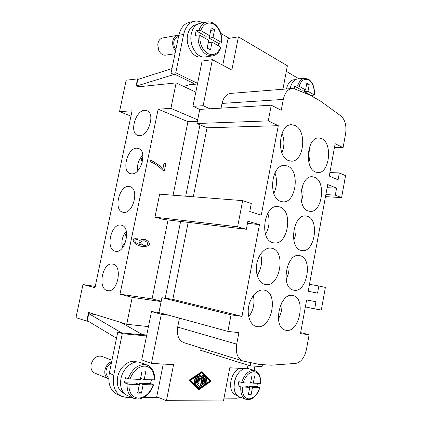<?xml version="1.0" encoding="UTF-8"?>
<svg xmlns="http://www.w3.org/2000/svg" width="422" height="422" viewBox="0 0 422 422"><rect width="100%" height="100%" fill="white"/><g stroke="black" fill="none" stroke-linecap="round" stroke-linejoin="round"><path stroke-width="0.63" d="M108.776 377.226C106.486 375.844 105.621 373.423 106.18 369.967C106.988 366.686 108.723 364.429 111.371 363.194M108.734 378.898L108.433 378.782C105.447 377.236 104.292 374.282 104.972 369.915C106.038 365.721 108.28 362.952 111.698 361.607M108.433 378.782L94.597 372.995C91.632 371.466 90.477 368.57 91.141 364.318C93.204 358.051 96.717 355.382 101.681 356.31L111.978 360.246M109.303 373.264C107.694 383.645 110.327 390.682 117.205 394.375L121.7 396.353C114.805 392.65 112.173 385.56 113.792 375.095L122.285 333.67L117.754 332.183L109.303 373.264L113.792 375.095M121.209 322.561L143 334.92L121.657 332.889L117.754 332.183M144.113 334.699L142.304 334.525M122.285 333.67L146.566 335.954L141.734 359.882L151.445 363.4L161.299 314.274L168.758 315.223L227.885 331.407L231.056 314.859L241.985 316.389L259.456 224.631L247.487 223.317M248.015 365.188L247.339 368.759L229.784 367.778L223.47 400.9L166.432 400.721L156.741 396.701L163.24 364.059M131.69 397.403L126.521 397.366L121.7 396.353M158.936 397.614L143.744 397.498M124.29 393.489L123.657 393.214C118.418 390.424 116.409 385.064 117.638 377.131C119.526 366.813 129.559 358.885 136.501 361.823L137.139 362.055M200.35 347.786L199.907 350.06L250.193 365.879L262.073 366.602L262.437 364.634M179.455 318.151L177.678 327.108C176.565 335.195 178.648 340.39 183.939 342.685L242.792 360.979C237.533 358.626 235.502 353.019 236.7 344.157L238.889 332.652L227.885 331.407M166.432 400.721L173.569 364.64L151.445 363.4M198.746 389.775L188.987 380.254L201.837 371.655L202.233 371.793L211.232 381.135L198.746 389.775L189.388 380.401L202.233 371.793M188.987 380.254L189.388 380.401M202.101 372.484L210.42 381.108L198.878 389.079L190.253 380.428L202.101 372.484M198.63 388.831L210.024 380.966L201.938 372.594M210.024 380.966L210.42 381.108M203.826 383.097L205.804 381.894L206.2 382.037L206.11 383.134L203.225 385.122L202.697 384.59L204.137 377.157L204.749 376.593L206.944 378.819L206.442 379.906L204.77 378.223L204.364 380.306L206.516 380.391L206.205 381.562L204.137 381.499L203.731 383.582L206.2 382.037M202.913 385.18L202.302 384.442L203.742 377.02L204.464 376.524M206.173 379.779L204.728 378.444M204.39 380.175L206.194 380.291M194.742 383.556L194.125 382.812L195.048 378.075L195.681 377.505L196.299 378.254L195.375 382.986L194.742 383.556L194.526 382.96L195.449 378.217L196.077 377.648M198.746 387.728L195.671 384.785L195.56 384.252L197.021 376.751L197.649 376.181L198.045 376.324L198.266 376.925L196.879 384.078L199.543 386.763L199.02 387.86L196.072 384.933L195.961 384.4L197.417 376.893L198.045 376.324M198.145 383.656L197.528 382.918L198.984 375.432L199.606 374.868L200.002 375.005L201.125 377.505L203.351 375.147L203.573 375.749L201.595 385.945L200.972 386.515L200.756 385.924L202.428 377.315L200.772 379.336L199.912 377.215L198.773 383.086L198.145 383.656L197.929 383.06L199.379 375.575L200.002 375.005M200.956 377.089L202.518 375.184L203.351 375.147M200.972 386.515L200.36 385.777L201.874 377.991M200.772 379.336L199.801 377.78M88.414 321.316L86.726 321.137L88.551 312.449L126.711 324.27L148.454 326.607L151.487 311.573L158.93 312.533L168.758 315.223M151.487 311.573L161.299 314.274M148.454 326.607L146.566 335.954M158.93 312.533L161.911 297.71L231.056 314.859M126.711 324.27L132.223 297.357L161.135 301.561M250.8 362.662L250.193 365.879M242.671 200.624L237.618 226.799L246.342 229.278L163.662 219.456L154.953 217.156L159.643 194.167L242.671 200.624L251.296 203.457L249.75 211.506L261.265 215.13L278.298 125.687L268.265 120.892L271.272 105.205L281.237 110.258L283.299 99.418C284.797 92.835 287.698 89.206 292.003 88.536L294.904 89L309.801 95.045L320.277 100.921L340.981 116.003C345.127 119.795 346.673 125.672 345.618 133.621L343.075 147.637L335.158 143.712L329.25 176.048L338.085 179.835L339.341 172.899L345.56 175.652L341.593 197.644L335.305 195.143L336.571 188.18L327.704 184.53L308.213 291.243L317.529 293.132L318.826 285.995L325.383 287.414L321.3 310.038L314.67 308.893L315.972 301.719L306.62 299.979L300.469 333.633L309.12 334.709L306.441 349.458C304.557 357.634 301.018 362.282 295.822 363.389L271.23 365.199L259.403 364.439L242.792 360.979M314.67 308.893L305.354 306.91M318.826 285.995L309.484 284.296M336.571 188.18L327.129 187.684M335.305 195.143L325.868 194.563M341.593 197.644L325.499 196.61M339.341 172.899L329.883 172.587M292.003 88.536L230.692 93.404C226.356 94.053 223.465 97.392 222.025 103.427L221.086 108.137M282.904 89.258L287.382 65.763L238.419 36.856L231.852 70.026L212.382 59.681L203.151 105.695L209.977 108.792L271.272 105.205M222.758 65.194L228.07 38.523L238.419 36.856M185.68 196.193L199.996 124.812L196.921 123.509L199.759 109.388L192.933 106.344L202.08 61.048L212.382 59.681M192.933 106.344L203.151 105.695M199.759 109.388L209.977 108.792M286.316 71.365L298.876 78.798M286.485 88.973L286.485 88.973C287.735 83.45 290.157 80.386 293.759 79.79L295.453 79.631M290.109 88.683L291.08 85.339M334.44 147.626L343.075 147.637M300.659 332.605L309.12 334.709M161.911 297.71L165.218 298.212L180.611 221.466M168.056 219.978L152.099 298.903L161.204 301.218M152.099 298.903L119.99 294.176L158.166 109.177L187.932 121.663L173.062 195.212M162.95 168.552L164.047 163.182L165.835 163.799L164.39 170.873L162.95 170.393C160.698 168.077 157.786 165.788 154.209 163.514L150.005 161.52L150.295 160.112C152.933 160.94 161.146 166.373 162.95 168.552L162.913 168.552C161.114 166.384 152.975 160.993 150.295 160.123M133.194 240.34C133.927 238.789 135.488 238.029 137.883 238.066L137.778 239.443C136.185 239.438 135.204 239.87 134.824 240.74C135.124 242.386 136.892 243.705 140.13 244.702L140.526 244.771L138.965 241.6C139.819 240.018 141.681 239.279 144.546 239.39L144.862 239.453C147.742 240.551 149.272 242.122 149.446 244.164C148.634 246.026 146.023 246.78 141.623 246.437L141.032 246.321C136.042 244.802 133.431 242.808 133.194 240.34M144.524 239.39L144.82 239.443C147.705 240.545 149.235 242.117 149.409 244.159C148.597 246.015 145.996 246.775 141.602 246.432M137.778 239.443L137.741 239.438C136.148 239.432 135.167 239.865 134.787 240.735C135.087 242.381 136.855 243.7 140.093 244.691L140.394 244.749M137.741 239.438L137.841 238.061M144.324 240.82C142.446 240.74 141.212 241.247 140.632 242.333C140.748 243.626 141.792 244.618 143.76 245.319L143.944 245.356C145.975 245.467 147.267 245.008 147.827 243.979C147.653 242.676 146.55 241.632 144.509 240.857L144.287 240.814C142.409 240.735 141.175 241.242 140.589 242.328C140.711 243.621 141.75 244.612 143.723 245.314L143.923 245.351M164.358 170.863L165.799 163.799L164.047 163.193M246.342 229.278L247.893 221.191L259.456 224.631M237.618 226.799L154.953 217.156M187.932 121.663L197.369 121.283M165.218 298.212L172.825 299.356L188.186 222.368M193.292 196.784L207.06 127.792L199.996 124.812M172.825 299.356L241.985 316.389M207.06 127.792L278.298 125.687M196.921 123.509L268.265 120.892M286.332 330.336L285.567 330.194C272.153 327.831 279.696 291.966 292.757 295.537L292.826 295.548C306.224 297.452 299.72 332.731 286.332 330.336M293.744 290.162C280.303 288.479 286.195 252.599 299.377 255.563L300.1 255.711C313.309 258.406 306.963 293.422 293.786 290.172L293.744 290.162M301.081 250.394C288.368 247.957 293.158 213.759 305.871 215.969L307.374 216.291C319.887 219.714 314.617 253.063 301.909 250.562L301.081 250.394M308.345 211.021C296.323 207.893 300.121 175.246 312.327 176.755L314.575 177.256C326.433 181.349 322.123 213.173 309.933 211.364L308.345 211.021M315.54 172.044C304.156 168.278 307.084 137.05 318.752 137.925L321.706 138.616C332.942 143.322 329.487 173.737 317.845 172.566L315.54 172.044M257.214 326.644L256.291 326.464C250.246 325.024 246.696 315.376 248.843 305.697C250.9 296.001 258.058 288.854 264.093 290.093L264.177 290.114C278.947 292.261 271.99 329.239 257.214 326.644M265.158 284.454C259.087 283.341 255.062 273.999 256.692 264.314C258.248 254.614 265.011 247.165 271.088 248.12L271.963 248.294C286.517 251.306 279.744 287.999 265.201 284.465L265.158 284.454M273.013 242.713C259.082 240.007 263.966 204.306 277.94 206.558L279.749 206.933C293.485 210.731 287.983 245.551 274.01 242.914L273.013 242.713M280.788 201.41C267.659 197.96 271.393 164 284.75 165.424L287.456 166.004C300.422 170.52 296.049 203.62 282.703 201.811L280.788 201.41M288.484 160.539C276.104 156.409 278.837 124.026 291.539 124.706L295.078 125.503C307.327 130.672 303.935 162.212 291.254 161.146L288.484 160.539M278.367 318.921C281.252 313.868 282.402 308.44 281.806 302.632M286.1 279.438C288.727 274.295 289.608 268.872 288.743 263.154M293.77 240.187C296.054 235.059 296.666 229.737 295.6 224.224M301.355 201.157C303.228 196.156 303.576 191.055 302.405 185.849M308.83 162.322C310.244 157.585 310.36 152.827 309.184 148.048M248.722 316.801C253.374 310.381 254.925 303.286 253.374 295.505M257.167 275.381C261.44 268.788 262.595 261.687 260.632 254.076M265.538 234.263C269.32 227.569 270.075 220.553 267.806 213.21M273.799 193.429C277.011 186.746 277.391 179.904 274.938 172.909M281.933 152.864C284.512 146.307 284.555 139.745 282.054 133.173M107.267 290.552C97.181 288.516 102.667 261.677 112.632 264.098L112.769 264.125C122.881 265.438 117.954 292.652 107.9 290.674L107.267 290.552M123.535 212.366L122.707 212.197C113.238 210.024 119.268 185.179 128.932 186.45L130.245 186.724C139.55 189.214 133.03 214.207 123.535 212.366M139.487 135.705L137.319 135.251C129.253 132.112 135.773 110.274 144.778 110.295L147.399 110.854C155.312 114.288 148.301 136.259 139.487 135.705M131.553 173.843L130.029 173.532C121.267 170.826 127.571 147.563 136.892 148.185L138.885 148.607C147.494 151.619 140.69 175.019 131.553 173.843M115.443 251.264L115.338 251.243C105.183 249.697 110.87 223.111 120.887 225.095L121.489 225.216C131.485 227.089 125.308 253.844 115.443 251.264M290.167 88.678L290.204 88.478C291.502 82.717 294.013 79.526 297.747 78.903L304.695 78.265C301.493 78.724 299.14 81.298 297.626 85.972L299.082 86.262L305.57 89.933L306.82 83.25L309.226 84.643L307.981 91.294L314.448 95.034L311.178 95.441L311.141 95.794M294.176 88.752L294.746 86.209L297.626 85.972M307.981 91.294L304.288 91.569L304.584 90.007M311.178 95.441L304.288 91.569M309.226 84.643L306.52 84.864M305.57 89.933L301.872 90.213L294.746 86.209M299.092 90.698L297.368 89.997M193.862 84.353L192.733 83.809M171.965 68.58L137.546 79.542L136.775 85.961L174.719 74.256L173.184 74.436L170.979 73.381L178.807 35.321C180.558 27.947 184.166 23.585 189.636 22.245L194.495 21.29C189.019 22.635 185.4 27.024 183.644 34.451L175.779 72.806L197.575 83.345M178.532 36.656L177.82 36.783C175.837 37.236 174.534 38.761 173.917 41.367C173.41 44.447 174.07 47.159 175.89 49.495M178.817 35.263L177.541 35.311C175.167 35.859 173.606 37.69 172.862 40.807C172.234 44.769 173.147 48.15 175.589 50.956M177.541 35.311L162.602 37.991C160.239 38.534 158.688 40.327 157.955 43.371L157.765 44.727L158.762 50.392C160.465 53.8 162.739 55.387 165.577 55.155L175.019 53.736M174.719 74.256L193.898 83.477L183.617 86.415M136.775 85.961L138.632 86.779M175.779 72.806L170.979 73.381M202.597 22.857L202.518 22.809C199.875 21.295 197.201 20.789 194.495 21.29M229.294 38.323L220.912 33.465M202.027 56.754L201.036 56.891C193.186 58.5 185.142 45.529 187.669 34.731C188.998 29.097 191.741 25.774 195.903 24.771L196.9 24.581M212.06 42.121L210.499 49.896L207.165 48.076L208.737 40.264L199.77 35.258L198.055 34.92L195.122 35.432L196.072 30.769L199.005 30.236L200.719 30.579L209.671 35.643L211.237 27.857L214.545 29.772L212.989 37.521L221.93 42.717C222.236 33.976 219.466 27.514 213.632 23.337C211.438 22.044 209.222 21.606 206.98 22.018L199.88 23.379C195.565 24.423 192.712 27.884 191.33 33.771C188.697 45.043 197.042 58.595 205.187 56.928L212.25 55.952C216.328 55.229 219.255 52.339 221.028 47.29L212.06 42.121L208.289 42.722L207.202 48.097M210.72 30.426L209.207 38.149L218.643 43.45L218.338 45.623M196.072 30.769L205.889 36.287L209.671 35.643M214.545 29.772L210.763 30.447M212.989 37.521L209.207 38.149M221.93 42.717L218.643 43.45M195.803 92.133L176.127 82.907L135.847 87.064L137.567 78.882L138.416 79.267M197.66 119.832L170.915 108.375L176.127 82.907M189.262 84.801L197.443 83.999M146.656 335.506L140.69 333.612M95.251 286.422L82.976 284.549L94.987 287.672L132.075 110.817L119.521 111.603L126.152 80.217L137.567 78.882M82.976 284.549L75.986 317.629L86.726 321.137M119.99 294.176L132.223 297.357M158.166 109.177L170.915 108.375M119.521 111.603L130.962 116.119M137.482 399.07L133.763 398.305L127.186 395.451C121.742 392.55 119.663 386.953 120.945 378.671C122.918 367.884 133.341 359.597 140.547 362.635L147.194 365.077L144.445 364.518C137.176 364.835 131.759 369.598 128.193 378.808L140.341 379.494L142.056 370.996L145.88 371.165L144.176 379.621L140.642 378.228L142.103 370.996M151.387 379.853L150.548 383.514L153.566 384.838L143.169 384.637L141.46 393.125L137.604 393.072L139.323 384.542L128.942 384.273L124.427 382.796L125.461 377.706L128.193 378.808M139.323 384.542L135.8 383.107L124.427 382.796M141.46 393.125L137.936 391.648L139.64 383.213L150.548 383.514M143.169 384.637L139.64 383.213M144.176 379.621L154.568 379.837M116.509 338.222L86.99 320.462L88.989 313.752L121.657 332.889M88.989 313.752L94.992 314.448M224.003 398.104L237.011 398.204L240.762 397.403M254.171 370.411L254.967 366.169M237.153 395.509L235.661 394.966C231.478 392.914 229.89 388.282 230.913 381.077C232.311 374.884 235.101 370.627 239.285 368.311M238.72 372.758C236.573 375.406 235.128 378.581 234.389 382.279L234.057 387.48M244.28 368.591C239.401 370.585 236.114 375.19 234.421 382.401C233.361 389.923 234.996 394.749 239.332 396.886L245.984 399.312C242.159 397.556 240.429 393.409 240.793 386.879L238.029 385.914L238.841 381.604L243.119 382.849L250.526 383.086L251.881 375.886L254.624 376.013L253.279 383.181L250.673 382.3M253.279 383.181L260.685 383.382C260.791 376.166 258.871 371.924 254.914 370.648L247.424 368.322M257.452 383.313L256.798 386.425L248.933 386.209L248.78 387.037M256.798 386.425L259.899 387.586L252.483 387.433L251.132 394.623L248.368 394.586L249.724 387.364L246.174 386.135L238.029 385.914M251.132 394.623L248.537 393.7M252.483 387.433L248.933 386.209M249.724 387.364L240.793 386.879M142.805 155.164C138.622 159.569 136.913 164.791 137.677 170.836M142.267 162.248L140.969 159.242L142.931 156.968M140.969 159.242L142.747 159.843M123.377 246.643L122.111 246.374L125.292 242.93M126.305 231.256C122.707 235.529 121.309 240.566 122.111 246.374M126.605 237.655L125.387 234.426L126.626 233.065M125.387 234.426L126.748 234.737M205.498 381.947L205.894 382.095M202.302 384.442L202.697 384.59M203.742 377.02L204.137 377.157M205.936 379.694L206.332 379.832M206.036 380.233L206.437 380.375M194.125 382.812L194.526 382.96M195.048 378.075L195.449 378.217M197.021 376.751L197.417 376.893M198.519 387.644L198.92 387.792M195.671 384.785L196.072 384.933M195.56 384.252L195.961 384.4M198.984 375.432L199.379 375.575M197.528 382.918L197.929 383.06M202.518 375.184L202.919 375.327M200.36 385.777L200.756 385.924M177.678 327.108L236.7 344.157M222.025 103.427L283.299 99.418M299.082 86.262C301.334 80.169 304.563 78.086 308.767 80.001C312.728 82.902 314.559 87.855 314.263 94.855M183.644 34.451L178.807 35.321M198.055 34.92C197.786 44.236 200.708 50.893 206.827 54.886L212.25 55.952M199.77 35.258C199.574 43.825 202.286 49.938 207.904 53.61C213.68 56.031 217.947 53.805 220.701 46.942M206.98 22.018C203.32 22.841 200.666 25.578 199.005 30.236M221.608 42.406C221.872 34.166 219.276 28.105 213.822 24.223C208.046 21.48 203.678 23.595 200.719 30.579M153.571 384.838C150.269 393.673 144.994 398.431 137.746 399.112L133.763 398.305C128.99 395.889 126.785 391.099 127.154 383.925M153.149 384.896C150.068 393.098 145.189 397.513 138.522 398.146C132.017 397.455 128.826 392.835 128.942 384.273M129.981 379.156C133.31 370.722 138.31 366.354 144.983 366.064C151.298 367.056 154.346 371.687 154.141 379.942M254.914 370.648L253.458 370.384C248.231 370.701 244.285 374.757 241.606 382.554M260.443 383.413C260.712 376.403 258.58 372.494 254.049 371.698C249.26 371.993 245.615 375.707 243.119 382.849M242.302 387.174C242.091 394.396 244.306 398.299 248.954 398.88C253.749 398.342 257.32 394.586 259.662 387.618M204.353 376.456L204.749 376.593M206.042 379.763L206.442 379.906M206.121 380.248L206.516 380.391M198.625 387.712L199.02 387.86M122.707 212.197L123.024 212.277M137.319 135.251L138.084 135.536M130.029 173.532L130.593 173.706M314.448 95.034C314.78 87.612 312.813 82.337 308.551 79.209L304.695 78.265M154.563 379.884C154.916 372.331 152.458 367.393 147.194 365.077M245.984 399.312L248.226 399.697C253.485 399.133 257.373 395.092 259.899 387.586"/></g></svg>
